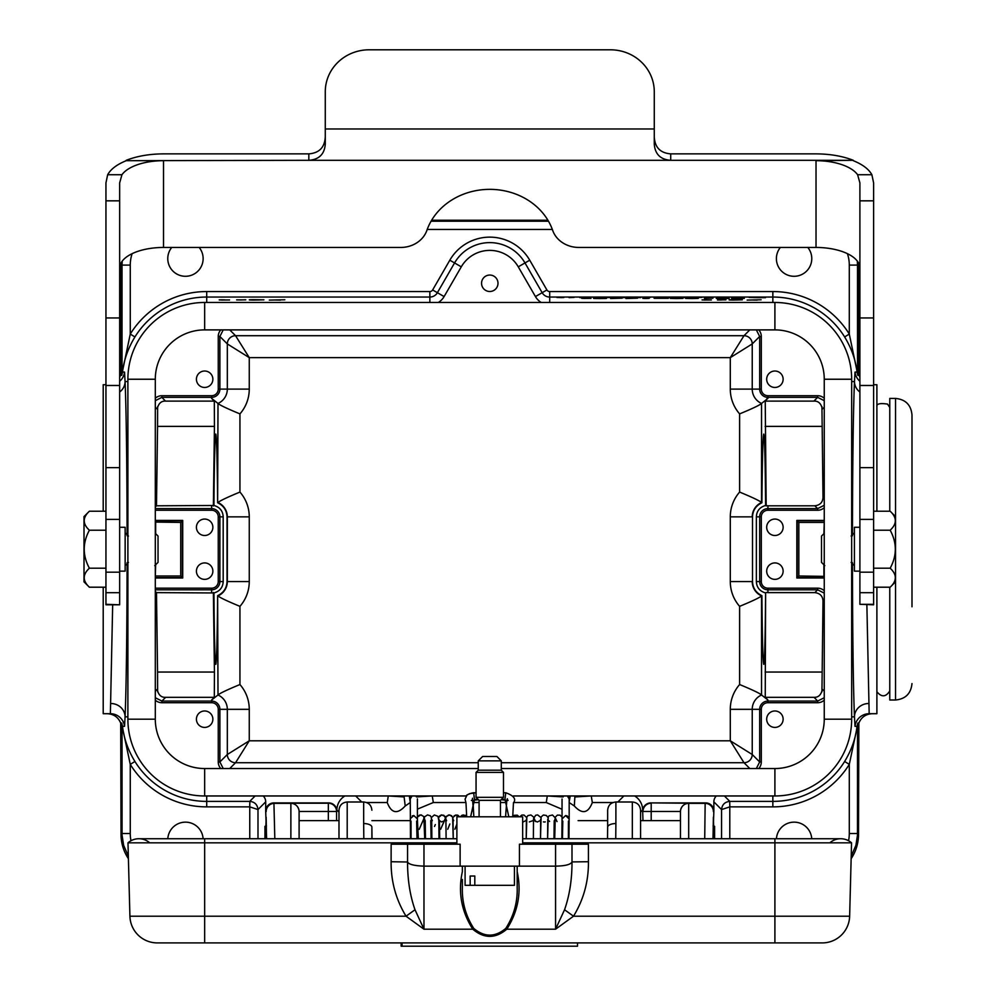 <?xml version="1.0" encoding="UTF-8"?>
<svg xmlns="http://www.w3.org/2000/svg" width="996" height="996" viewBox="0 0 996 996"><rect width="100%" height="100%" fill="white"/><g stroke="black" fill="none" stroke-linecap="round" stroke-linejoin="round"><path stroke-width="1.49" d="M654.272 136.776C654.783 147.333 660.261 153.035 670.719 153.87L816.023 153.87C830.079 153.944 842.516 156.098 853.323 160.306L816.023 160.692A43.861 20.592 180 0 1 857.606 174.723L859.897 182.878L859.897 519.377L873.604 519.377L873.604 182.878L871.886 174.723C868.798 169.146 862.611 164.465 853.323 160.692M670.719 153.87L670.719 160.306L853.323 160.306M126.231 160.692L163.518 160.692A43.861 20.592 180 0 0 121.948 174.723L119.657 182.878L119.657 200.831L105.95 200.831L105.95 182.878L107.668 174.723C110.755 169.146 116.943 164.465 126.231 160.692L308.835 160.306L308.835 153.87C319.293 153.035 324.771 147.333 325.281 136.776M126.231 160.306C137.037 156.098 149.475 153.944 163.518 153.87L308.835 153.87M859.897 268.235L859.809 266.804A43.861 20.592 -0 0 0 816.023 247.456L578.863 247.456A27.415 24.203 0 0 1 552.668 230.362A65.798 58.092 180 0 0 489.771 189.352A65.798 58.092 180 0 0 426.886 230.362A27.415 24.203 0 0 1 400.678 247.456L163.518 247.456A43.861 20.592 -0 0 0 119.744 266.804L119.657 268.235M873.604 604.323L859.897 604.323L873.604 604.796L873.604 519.377M859.897 604.323L859.897 519.377M105.95 200.831L105.95 604.796L119.657 604.796L105.95 604.323M119.657 200.831L119.657 604.323M325.281 128.982L325.281 144.171C324.484 154.206 319.006 159.584 308.835 160.306L670.719 160.306C660.56 159.597 655.069 154.218 654.272 144.171L654.272 91.744A43.861 41.944 0 0 0 610.411 49.8L369.143 49.8A43.861 41.944 0 0 0 325.281 91.744L325.281 128.982L654.272 128.982M417.399 798.842A3.561 3.461 -0 0 1 417.399 798.966L417.399 818.998M412.07 795.966L410.265 798.966A3.561 3.461 -0 0 1 410.265 798.842M474.519 799.688L470.635 816.795L474.445 799.365L473.698 792.741L474.519 799.688L478.441 799.713L471.382 800.448M504.997 799.365L508.807 816.795L504.997 799.365L505.744 792.741L504.922 799.688L501.436 799.377L504.997 799.365L505.744 792.741L503.478 792.754L505.744 792.741C513.824 795.667 516.389 799.053 513.45 802.901L512.728 816.832L513.45 802.901C516.389 799.053 513.824 795.667 505.744 792.741M568.529 796.987A3.561 3.461 0 0 1 569.139 798.506M866.869 604.796L869.172 713.709L876.891 713.709L876.891 587.204M876.891 511.222L876.891 384.717L873.604 384.717M758.765 329.888A9.873 9.873 135 0 1 761.305 336.486L761.305 389.1A6.611 6.611 0 0 0 767.916 395.711L817.641 395.711A9.873 9.873 135 0 1 824.252 398.251M783.13 379.239A8.229 8.229 0 0 1 770.792 386.361A8.229 8.229 0 0 1 770.792 372.118A8.229 8.229 0 0 1 783.13 379.239M171.735 247.456A17.679 17.679 0 0 0 191.369 275.269A17.679 17.679 0 0 0 199.175 247.456M780.366 247.456A17.679 17.679 0 0 0 800.012 275.269A17.679 17.679 0 0 0 807.818 247.456M811.74 838.732A17.679 17.679 0 0 0 794.098 822.148A17.679 17.679 0 0 0 776.444 838.732M203.109 838.732A17.679 17.679 0 0 0 185.455 822.148A17.679 17.679 0 0 0 167.814 838.732M409.294 795.966L410.265 802.278M465.916 802.539L433.31 802.539L432.252 795.966M547.302 795.966L546.256 802.539L513.525 802.539M506.342 802.539L500.465 802.539M479.088 802.539L473.1 802.539M410.265 802.539L405.223 805.988C397.354 814.516 391.366 813.359 387.232 802.539L366.603 802.539M387.245 802.539L388.291 795.966M569.177 801.693L570.26 795.966M642.98 820.629L642.644 810.072L640.565 812.163M338.989 812.163L336.897 810.072L336.573 811.454A8.229 8.217 -135 0 0 328.344 803.224L328.68 802.901A8.229 8.229 -45 0 1 336.897 811.118M704.72 838.732L705.156 803.361L688.684 803.361L688.684 838.732M642.644 811.118A8.229 8.229 45 0 1 650.874 802.901L705.629 802.901A8.229 8.229 -45 0 1 713.858 811.118L712.949 838.732M266.604 838.732L265.695 811.118A8.229 8.229 45 0 1 273.925 802.901L328.68 802.901M273.925 802.901L274.821 838.732M265.882 826.07L266.169 817.206L266.517 838.732M265.695 811.118L265.695 801.855L257.989 809.561L257.989 838.732M713.036 838.732L713.373 817.206L713.671 826.07M721.565 838.732L721.565 809.561L713.858 801.855L713.858 811.118M103.211 587.204L103.211 713.709L110.382 713.709L112.673 604.796M103.211 511.222L103.211 384.717L105.95 384.717M752.503 516.862L752.503 581.564C752.802 588.076 755.939 592.769 761.915 595.658C762.289 639.27 762.911 662.166 763.758 664.357C764.629 661.979 765.239 638.175 765.613 592.956C759.749 591.263 756.661 587.466 756.362 581.564L756.362 516.862C756.661 510.96 759.749 507.163 765.613 505.47C765.239 460.252 764.629 436.46 763.758 434.069C762.911 436.26 762.289 459.168 761.915 502.768C755.939 505.657 752.802 510.35 752.503 516.862L752.503 581.564M765.613 505.47L767.916 505.806L767.916 508.607L817.641 508.607L824.252 505.283M765.613 592.956L765.239 697.325L767.916 700.001L761.542 694.984L761.542 595.907C759.761 597.575 752.453 601.049 739.617 606.352A37.611 37.611 0 0 1 730.292 581.564L752.229 581.564A15.687 15.687 0 0 0 761.542 595.907L761.915 595.658M155.301 697.748L161.9 701.072L211.638 701.072L211.638 700.001L218 694.984L217.638 595.658C223.614 592.769 226.752 588.076 227.051 581.564L227.051 516.862C226.752 510.35 223.614 505.657 217.638 502.768L218 403.442L211.638 398.425L214.314 401.102L214.439 426.4L157.555 426.4L157.617 406.617M155.301 506.989L156.484 505.806L213.941 505.47C219.805 507.163 222.892 510.96 223.191 516.862L223.191 581.564C222.892 587.466 219.805 591.263 213.941 592.956L156.484 592.62L157.555 672.039L214.439 672.039L213.368 592.483M217.638 502.768C217.253 459.168 216.642 436.26 215.796 434.069C214.924 436.46 214.302 460.252 213.941 505.47M213.368 505.943L214.439 426.4M213.941 592.956C214.302 638.175 214.924 661.979 215.796 664.357C216.642 662.166 217.253 639.27 217.638 595.658M211.638 700.001L214.314 697.325L214.439 672.039M481.554 283.275A8.229 8.229 0 0 0 493.892 290.396A8.229 8.229 0 0 0 493.892 276.153A8.229 8.229 0 0 0 481.554 283.275M415.905 795.966L416.44 796.925L431.866 795.966M563.649 795.966L563.114 796.925L547.688 795.966M574.916 795.966L574.331 805.988L569.177 802.539M590.877 795.966L575.451 796.925M634.639 795.966A16.459 16.446 135 0 1 642.644 810.072M713.858 801.855A8.229 8.229 -135 0 1 716.336 795.966M541.251 302.473A16.446 16.446 0 0 1 535.437 296.571L542.16 292.7L524.992 262.944A40.662 40.662 0 0 0 454.562 262.944L437.393 292.7L444.104 296.571L461.285 266.828A32.905 32.905 0 0 1 518.269 266.828L535.437 296.571M444.104 296.571A16.446 16.446 0 0 1 438.302 302.473M263.205 795.966A8.229 8.229 135 0 1 265.695 801.855M336.897 810.072A16.459 16.446 45 0 1 344.902 795.966M405.223 805.988L404.102 796.925L388.677 795.966M404.102 796.925L404.637 795.966M212.87 571.144A8.229 8.229 0 0 0 200.532 564.022A8.229 8.229 0 0 0 200.532 578.265A8.229 8.229 0 0 0 212.87 571.144M212.87 527.282A8.229 8.229 0 0 0 200.532 520.161A8.229 8.229 0 0 0 200.532 534.404A8.229 8.229 0 0 0 212.87 527.282M155.301 578.004L182.716 578.004L182.716 520.422L155.301 520.422M212.87 719.199A8.229 8.229 0 0 0 200.532 712.078A8.229 8.229 0 0 0 200.532 726.321A8.229 8.229 0 0 0 212.87 719.199M220.788 768.538A9.873 9.873 -45 0 1 218.249 761.94L218.249 709.326A6.611 6.611 0 0 0 211.638 702.715L161.9 702.715A9.873 9.873 -45 0 1 155.301 700.176M783.13 527.282A8.229 8.229 0 0 0 770.792 520.161A8.229 8.229 0 0 0 770.792 534.404A8.229 8.229 0 0 0 783.13 527.282M783.13 571.144A8.229 8.229 0 0 0 770.792 564.022A8.229 8.229 0 0 0 770.792 578.265A8.229 8.229 0 0 0 783.13 571.144M824.252 507.723A9.873 9.873 45 0 1 817.641 510.251L767.916 510.251A6.611 6.611 0 0 0 761.305 516.862L761.305 581.564A6.611 6.611 0 0 0 767.916 588.175L817.641 588.175A9.873 9.873 135 0 1 824.252 590.715M824.252 578.004L796.837 578.004L798.829 575.999L824.252 576.36M824.252 520.422L796.837 520.422L796.837 578.004M783.13 719.199A8.229 8.229 0 0 0 770.792 712.078A8.229 8.229 0 0 0 770.792 726.321A8.229 8.229 0 0 0 783.13 719.199M824.252 700.176A9.873 9.873 45 0 1 817.641 702.715L767.916 702.715A6.611 6.611 0 0 0 761.305 709.326L761.305 761.94A9.873 9.873 -135 0 1 758.765 768.538M212.87 379.239A8.229 8.229 0 0 0 200.532 372.118A8.229 8.229 0 0 0 200.532 386.361A8.229 8.229 0 0 0 212.87 379.239M155.301 398.251A9.873 9.873 45 0 1 161.9 395.711L211.638 395.711A6.611 6.611 0 0 0 218.249 389.1L218.249 336.486A9.873 9.873 45 0 1 220.788 329.888M824.252 407.202L822.347 409.107C821.165 403.529 818.351 400.865 813.894 401.102L817.641 397.354L767.916 397.354L765.239 401.102L766.173 505.943M814.093 401.102L765.239 401.102M821.937 406.617L823.007 497.527L824.252 498.772M821.937 691.809L823.007 600.899C822.684 596.006 819.957 593.243 814.84 592.62L817.641 589.819L767.916 589.819L767.916 592.62L814.84 592.62M824.252 691.236L822.347 689.319C821.165 694.909 818.351 697.573 813.894 697.325L765.239 697.325M814.093 697.325L817.641 701.072L824.252 697.748M817.641 510.251L817.641 508.607L814.84 505.806L767.916 505.806M767.916 398.425L761.542 403.442L761.542 502.532C759.761 500.864 752.453 497.378 739.617 492.074L739.617 413.888C752.453 408.597 759.761 405.111 761.542 403.442A15.687 15.687 0 0 1 752.229 389.1L759.662 389.1L759.662 336.486L756.338 329.888M155.301 407.202L157.206 409.107C158.376 403.529 161.19 400.865 165.647 401.102L214.314 401.102M165.461 401.102L161.9 397.354L155.301 400.678M155.301 691.236L157.206 689.319C158.376 694.909 161.19 697.573 165.647 697.325L161.9 701.072L161.9 702.715M165.461 697.325L214.314 697.325M157.617 691.809L157.555 672.039M156.484 505.806L157.555 426.4M155.301 591.437L156.484 592.62M182.716 520.422L180.712 522.427L155.301 522.078M612.951 802.539L592.321 802.539L591.263 795.966M128.409 858.689A43.874 43.861 141.3 0 1 121.026 834.349L120.703 723.096C118.2 717.17 113.743 714.045 107.294 713.709M119.657 377.559L121.026 373.463L121.026 264.077L122.035 265.085L122.222 261.114M431.654 220.228L547.9 220.228M857.332 261.114L857.519 265.085L858.527 264.077L858.527 373.463L859.897 377.571M872.247 713.709C865.823 714.032 861.353 717.17 858.851 723.096L858.527 834.349A43.874 43.861 38.7 0 1 851.144 858.689M858.851 375.33L857.842 375.355L857.008 372.056C855.651 360.017 851.518 348.314 844.633 336.947L849.289 334.058L857.519 373.475L858.527 373.463M859.897 392.013A14.255 13.371 2.7 0 1 854.468 381.568L855.016 372.093L857.008 372.056A5.478 2.092 -6.9 0 1 857.195 371.446M724.403 795.966L729.831 801.394L772.846 801.394A84.523 84.523 0 0 0 844.633 761.479C851.543 750.063 855.664 738.36 857.008 726.37L857.842 723.071L858.851 723.096M858.527 724.976L857.519 724.951L857.195 726.98A5.478 2.092 -173.1 0 1 857.008 726.37L855.016 726.333L854.468 716.859C853.273 687.999 852.601 636.593 852.439 562.653M121.026 373.463L122.035 373.475L130.264 334.058L134.921 336.947C128.011 348.363 123.89 360.066 122.545 372.056L121.699 375.355L120.703 375.33M122.359 371.446A5.478 2.092 6.9 0 1 122.545 372.056L124.537 372.093L125.073 381.568C126.28 410.427 126.953 461.833 127.102 535.773M120.703 723.096L121.699 723.071L122.545 726.37C123.902 738.422 128.036 750.125 134.921 761.479A84.523 84.523 0 0 0 206.707 801.394L249.71 801.394L255.138 795.966M110.83 703.5A14.255 13.371 -177.3 0 1 125.073 716.859L124.537 726.333L122.545 726.37A5.478 2.092 173.1 0 1 122.359 726.98L122.035 724.951L121.026 724.976M546.256 802.539L562.043 809.262M592.321 802.539C588.188 813.359 582.187 814.516 574.331 805.988M417.399 809.15L433.297 802.539M182.716 578.004L180.712 575.999L180.712 522.427M796.837 520.422L798.829 522.427L798.829 575.999M761.915 502.768L761.542 502.532A15.687 15.687 0 0 0 752.229 516.862L730.292 516.862A37.611 37.611 0 0 1 739.617 492.074M766.173 592.483L767.916 592.62M814.84 505.806C819.957 505.184 822.684 502.42 823.007 497.527M756.338 768.538L759.662 761.94L759.662 709.326L752.229 709.326A15.687 15.687 0 0 1 761.542 694.984C759.761 693.316 752.453 689.842 739.617 684.538L739.617 606.352M749.814 768.538L744 762.724L730.292 740.8L752.229 754.507L759.662 761.94L761.305 761.94M478.254 762.724L235.554 762.724A8.229 8.217 -135 0 1 227.325 754.507L227.325 709.326L219.892 709.326L219.892 761.94L227.325 754.507L249.261 740.8L235.554 762.724L229.727 768.538M761.305 336.486L759.662 336.486L752.229 343.931L730.292 357.639L744 335.702L749.814 329.888M229.727 329.888L235.554 335.702L249.261 357.639L227.325 343.931L219.892 336.486L219.892 389.1L227.325 389.1L227.325 343.931A8.229 8.217 -45 0 1 235.554 335.702L744 335.702A8.229 8.217 45 0 1 752.229 343.931L752.229 389.1L730.292 389.1L730.292 357.639L249.261 357.639L249.261 389.1A37.611 37.611 0 0 1 239.936 413.888C227.1 408.597 219.792 405.111 218 403.442A15.687 15.687 0 0 0 227.325 389.1L249.261 389.1M249.261 709.326L227.325 709.326A15.687 15.687 0 0 0 218 694.984C219.792 693.316 227.1 689.842 239.936 684.538A37.611 37.611 0 0 1 249.261 709.326L249.261 740.8L730.292 740.8L730.292 709.326A37.611 37.611 0 0 1 739.617 684.538M227.051 581.564L227.325 581.564A15.687 15.687 0 0 1 218 595.907C219.792 597.575 227.1 601.049 239.936 606.352L239.936 684.538M239.936 413.888L239.936 492.074C227.1 497.378 219.792 500.864 218 502.532A15.687 15.687 0 0 1 227.325 516.862L227.051 516.862M223.216 329.888L219.892 336.486L218.249 336.486M218.249 761.94L219.892 761.94L223.216 768.538M824.252 400.678L817.641 397.354L817.641 395.711M824.252 593.143L817.641 589.819L817.641 588.175M857.842 723.071A5.478 5.478 -89 0 0 857.519 724.951L857.481 835.246L855.913 845.305L851.207 856.199M128.335 856.199L123.641 845.305L122.072 835.246L122.035 724.951A5.478 5.478 -91 0 0 121.699 723.071M328.344 820.629L328.344 811.454L299.099 811.454L299.099 838.732M680.455 838.732L680.455 811.454L651.197 811.454L651.197 820.629M299.099 811.454L298.999 810.296C297.978 806.001 295.264 803.635 290.869 803.224L328.344 803.224L328.344 811.454L336.573 811.454L336.573 820.629M650.874 802.901L688.684 803.224C684.289 803.635 681.575 806.001 680.554 810.296L680.455 811.454M119.657 392.013A14.255 13.371 177.3 0 0 125.073 381.568L127.886 381.568M868.724 703.5A14.255 13.371 -2.7 0 0 854.468 716.859L851.667 716.859M249.759 838.732L249.759 806.872A2.739 2.739 135 0 0 249.71 806.872L206.707 806.872A90.001 90.001 0 0 1 130.264 764.38L122.359 726.98M857.195 726.98L849.289 764.38A90.001 90.001 0 0 1 772.846 806.872L729.831 806.872L729.695 801.394L729.831 806.872A2.739 2.739 -135 0 0 729.794 806.872L729.794 838.732M249.71 806.872L249.859 801.394C254.764 801.954 257.478 804.668 257.989 809.561L249.759 806.872L249.859 801.394M130.986 840.724A35.644 35.644 141.3 0 1 130.264 833.54L130.264 764.38L134.921 761.479M844.633 761.479L849.289 764.38L849.289 833.54L857.519 833.54L858.527 834.349M729.695 801.394C724.777 801.954 722.075 804.668 721.565 809.561L729.794 806.872M155.65 564.769L155.301 576.36M823.904 533.669L824.252 522.078M466.016 795.966L204.653 795.966A76.767 76.767 0 0 1 127.886 719.199L127.886 379.239A76.767 76.767 0 0 1 204.653 302.473L774.9 302.473A76.767 76.767 0 0 1 851.667 379.239L851.667 719.199A76.767 76.767 0 0 1 774.9 795.966L513.426 795.966M478.254 768.538L204.653 768.538A49.352 49.352 0 0 1 155.301 719.199L155.301 379.239A49.352 49.352 0 0 1 204.653 329.888L774.9 329.888A49.352 49.352 0 0 1 824.252 379.239L824.252 719.199A49.352 49.352 0 0 1 774.9 768.538L501.287 768.538M89.379 587.204L84.013 581.838L84.013 516.588L89.379 511.222C82.519 517.559 82.519 523.884 89.379 530.221C82.519 542.882 82.519 555.544 89.379 568.206C82.519 574.543 82.519 580.867 89.379 587.204L105.95 587.204M105.95 511.222L89.379 511.222M105.95 530.221L89.379 530.221M105.95 568.206L89.379 568.206M119.657 527.282L125.147 527.282L125.147 571.144L119.657 571.144M128.434 562.379L125.147 565.666M154.754 565.666L158.04 562.379L158.04 536.06L155.301 533.308M889.777 511.222L889.777 398.425L895.529 398.425C905.526 399.396 911.004 404.886 911.987 414.871L911.987 600.488M911.987 414.871L911.987 606.788M889.777 587.204L889.777 700.001L895.529 700.001C905.526 699.03 911.004 693.552 911.987 683.555M895.529 516.588L895.529 581.838L890.175 587.204C897.023 580.867 897.023 574.543 890.175 568.206C897.023 555.544 897.023 542.882 890.175 530.221C897.023 523.884 897.023 517.559 890.175 511.222L895.529 516.588M873.604 568.206L890.175 568.206M890.175 587.204L873.604 587.204M873.604 530.221L890.175 530.221M873.604 511.222L890.175 511.222M859.897 527.282L854.406 527.282L854.406 571.144L859.897 571.144M851.119 562.379L854.406 565.666M824.252 533.308L821.513 536.06L821.513 562.379L824.8 565.666M127.986 842.828L204.653 842.828L204.653 838.732L138.855 838.732A16.446 16.446 0 0 0 127.986 842.828L129.916 916.208L127.986 842.828A16.446 16.446 0 0 1 149.661 842.778M407.551 862.013C407.538 879.692 410.016 895.603 415.008 909.746L406.044 916.208L204.653 916.208L204.653 842.828L456.878 842.828M522.676 842.828L851.555 842.828A16.446 16.446 0 0 0 829.892 842.778M851.555 842.828L849.638 916.208L851.555 842.828A16.446 16.446 0 0 0 840.699 838.732L774.9 838.732L774.9 942.913L157.318 942.913A27.415 27.415 0 0 1 129.916 916.208L204.653 916.208L204.653 942.913M517.185 878.298L517.185 871.687C521.643 892.08 518.169 911.253 506.777 929.206L555.569 929.206L555.569 866.147C565.255 865.96 570.733 864.553 572.003 861.913L588.437 861.727C588.611 881.423 583.631 899.575 573.509 916.208L555.569 929.206L564.545 909.746L573.509 916.208L849.638 916.208A27.415 27.415 0 0 1 822.235 942.913L774.9 942.913M401.164 942.913L401.164 946.2L577.506 946.2L577.506 942.913M402.048 942.913L402.048 946.2L402.048 942.913M572.003 861.951L571.99 844.21L588.412 844.21L588.437 861.727M555.569 844.21L555.569 866.147L519.426 866.147L519.426 844.21L571.99 844.21M522.676 844.21L522.639 816.795L456.903 816.795L456.878 844.21M460.127 866.147L460.127 844.21L423.972 844.21L423.972 929.206L406.044 916.208C395.922 899.575 390.942 881.423 391.117 861.727L407.551 862.001C408.808 864.404 414.274 865.785 423.972 866.147L519.426 866.147M517.185 866.147L517.185 887.561C517.621 902.227 513.824 915.834 505.819 928.384C495.124 937.361 484.43 937.361 473.735 928.384C465.717 915.834 461.932 902.227 462.356 887.561L462.356 879.468M473.735 928.384A1.643 0.672 141.3 0 1 472.776 929.206C461.372 911.253 457.911 892.08 462.356 871.687L462.356 866.147M517.185 887.561L517.185 881.348M415.008 909.746L423.972 929.206L472.776 929.206C484.106 938.755 495.448 938.755 506.777 929.206A1.643 0.672 -141.3 0 1 505.819 928.384M391.117 861.727L391.142 844.21L407.563 844.21L407.551 862.001M407.563 844.21L423.972 844.21M564.545 909.746C569.538 895.578 572.028 879.63 572.003 861.913M607.51 838.732L607.66 827.153A8.229 3.611 0 0 1 615.889 823.555L615.74 838.732M632.336 838.732L632.336 801.992C637.328 802.49 640.067 805.229 640.565 810.221L640.565 838.732M607.66 827.153L607.66 810.221C608.158 805.229 610.897 802.49 615.889 801.992L615.889 823.555M363.814 838.732L363.665 823.555A8.229 3.611 -0 0 1 371.882 827.153L372.031 838.732M338.989 838.732L338.989 810.221C339.474 805.229 342.226 802.49 347.206 801.992L347.206 838.732M371.882 838.732L371.882 827.153M562.802 821.127L562.441 838.732M568.38 838.732L568.417 821.127M553.975 838.732L554.212 820.704M566.687 815.699L568.467 816.932M569.139 818.525L568.977 838.732M512.679 816.795L514.123 815.326L517.26 815.176L519.103 816.795M466.713 816.745L463.314 814.902L460.339 816.795L462.132 815.189L465.294 815.313L466.775 816.795M439.709 838.732L439.448 820.667L438.8 819.21L438.987 838.732L438.813 820.405L437.941 816.322L434.331 814.952L431.43 817.517M425.466 838.732L425.205 820.692L424.533 819.198L424.719 838.732L423.81 816.496L420.723 814.89L417.399 817.069M418.332 838.732L417.399 819.198L417.585 838.732L417.399 818.949L413.838 815.537L410.265 818.737M411.062 838.732L411.024 821.127M416.639 821.127L417 838.732M430.733 820.654L431.131 838.732M264.961 838.732L264.961 826.319L266.455 825.921M714.593 838.732L714.593 826.319L713.099 825.921M479.088 816.795L479.088 800.348L500.465 800.348L503.478 797.335L503.478 772.386L476.063 772.386L476.063 797.335L503.478 797.335M476.063 772.386L478.254 770.194L501.287 770.194L503.478 772.386M478.254 770.194L478.254 760.869L501.287 760.869L501.287 770.194M478.254 760.869L482.649 756.487L496.904 756.487L501.287 760.869M465.095 866.147L465.095 885.332L470.162 885.332L470.162 876.019L474.806 876.019L474.806 885.332L514.446 885.332L514.446 866.147M474.806 885.332L470.162 885.332M470.162 876.019L474.806 876.019M413.838 815.537L412.257 815.923M466.589 795.331L469.502 793.663L476.063 792.754L473.698 792.741L474.121 797.111M562.03 819.198L561.856 838.732L562.043 818.949L565.604 815.537L569.177 819.048L569.177 798.966L567.371 795.966M765.501 297.68L753.735 297.63L765.501 297.68M751.806 299.983L757.134 300.095L751.806 299.983M747.149 300.107L761.131 299.771L747.149 300.107M749.117 297.443L753.76 297.306C750.623 297.368 750.934 297.468 754.707 297.592L749.117 297.443M735.932 298.265C738.061 298.912 743.34 297.966 735.932 298.265M734.338 299.846C732.072 300.207 746.49 299.759 734.338 299.846M737.999 298.551C729.47 298.427 729.47 298.302 737.999 298.165C746.452 298.277 746.452 298.402 737.999 298.551M735.944 297.605C723.382 297.455 741.746 297.406 739.094 297.306C744.535 297.468 743.477 297.555 735.944 297.605M733.205 300.045C725.81 299.983 730.018 299.622 733.268 299.672L742.294 299.821L733.205 300.045M727.092 297.505C718.975 297.48 726.545 297.63 727.092 297.505M725.138 297.605L720.183 297.443L725.138 297.605M723.021 298.551C707.285 298.539 723.32 297.904 728.972 298.265L723.644 298.302C731.238 298.389 731.027 298.476 723.021 298.551M717.469 299.983L724.814 299.796C731.151 299.921 708.617 299.808 722 299.945L717.469 299.983M710.422 297.493C705.778 297.58 705.778 297.58 710.422 297.493M704.272 297.493L713.074 297.493L704.272 297.493M704.359 299.821C695.992 300.02 713.821 299.945 704.359 299.821M704.471 298.377L711.804 298.202C718.141 298.314 695.606 298.202 708.99 298.339L704.471 298.377M703.96 300.02L711.393 299.958L703.96 300.02M689.929 298.265C692.046 298.912 697.337 297.966 689.929 298.265M693.253 297.53L701.956 297.393L693.253 297.53M691.983 298.551C683.468 298.427 683.468 298.302 691.983 298.165C700.437 298.277 700.437 298.402 691.983 298.551M688.199 297.381C685.983 297.779 678.861 297.617 688.199 297.381M676.583 297.68C672.599 297.567 672.773 297.48 677.118 297.393L677.118 297.592C681.675 297.555 681.501 297.58 676.583 297.68M674.591 298.265C676.72 298.912 681.999 297.966 674.591 298.265M676.645 298.551C668.129 298.427 668.129 298.302 676.645 298.165C685.099 298.277 685.099 298.402 676.645 298.551M661.705 297.655L670.395 297.393L661.705 297.655M664.83 298.314C658.642 298.427 658.642 298.427 664.83 298.314M656.625 298.314C653.115 298.29 653.115 298.277 656.625 298.252L668.378 298.314L656.625 298.314M650.052 297.505C641.934 297.48 649.504 297.63 650.052 297.505M644.275 298.414C642.283 298.601 653.65 298.377 644.275 298.414M645.894 298.227C636.954 298.377 655.941 298.339 645.894 298.227M648.097 297.605L643.142 297.443L648.097 297.605M642.806 298.377L649.131 298.377L642.806 298.377M631.078 297.555L640.702 297.592L631.078 297.555M625.924 298.526L637.527 298.178L625.924 298.526M621.342 297.468C614.046 297.269 639.718 297.505 623.471 297.605C618.192 297.543 618.18 297.53 623.434 297.555L621.342 297.468M616.549 297.68L613.71 297.393L616.549 297.68M610.598 298.526L622.189 298.178L610.598 298.526M604.062 297.443C601.796 297.704 614.42 297.393 604.062 297.443M605.929 297.605C586.283 297.431 623.508 297.281 605.929 297.605M600.327 298.551C584.602 298.539 600.638 297.904 606.29 298.265L600.949 298.302C608.544 298.389 608.344 298.476 600.327 298.551M593.205 297.518L599.169 297.443L593.205 297.518M584.005 298.227C575.626 298.427 593.454 298.352 584.005 298.227M583.594 298.427L591.026 298.364L583.594 298.427M579.809 297.592L586.345 297.418L579.809 297.592M569.065 297.605L574.144 297.393L569.065 297.605M563.848 297.505C555.731 297.48 563.3 297.63 563.848 297.505M561.893 297.605L556.938 297.443L561.893 297.605M274.485 299.983L280.411 300.095L274.485 299.983M269.306 300.107L284.844 299.771L269.306 300.107M255.076 299.846C252.561 300.207 268.584 299.759 255.076 299.846M253.818 300.045C245.701 299.995 250.183 299.622 253.88 299.672L263.915 299.821L253.818 300.045M244.493 299.796C251.714 299.921 226.54 299.808 241.368 299.945L244.493 299.796M221.772 299.821C212.434 300.02 232.242 299.945 221.772 299.821M221.311 300.02L229.578 299.958L221.311 300.02M163.518 160.692L163.518 247.456M816.023 247.456L816.023 160.692M871.886 174.723L857.606 174.723M873.604 385.477L859.897 385.477M873.604 467.647L859.897 467.647M873.604 572.177L859.897 572.177M873.604 592.682L859.897 592.682M873.604 200.831L859.897 200.831M873.604 317.948L859.897 317.948M121.948 174.723L107.668 174.723M119.657 467.647L105.95 467.647M119.657 385.477L105.95 385.477M119.657 572.177L105.95 572.177M119.657 592.682L105.95 592.682M119.657 317.948L105.95 317.948M474.445 799.365L478.117 799.377L474.445 799.365M132.144 253.656A35.657 35.644 -135 0 0 130.264 265.085L130.264 334.058A90.001 90.001 0 0 1 206.707 291.554L429.861 291.554A3.212 3.212 0 0 0 432.638 289.961L449.819 260.205A46.14 46.14 0 0 1 529.735 260.205L546.904 289.961A3.212 3.212 0 0 0 549.692 291.554L772.846 291.554A90.001 90.001 0 0 1 849.289 334.058L849.289 265.085A35.657 35.644 -45 0 0 847.409 253.656M552.332 229.454L427.209 229.454M848.555 840.724A35.644 35.644 38.7 0 0 849.289 833.54M355.684 795.966L361.71 801.992M713.385 811.591A8.229 8.217 -135 0 0 705.156 803.361L705.629 802.901M688.684 803.224L688.684 803.361A8.229 8.229 180 0 0 680.554 810.296M290.869 838.732L290.869 803.361L274.386 803.361A8.229 8.217 135 0 0 266.169 811.591M298.999 810.296A8.229 8.229 180 0 0 290.869 803.361L290.869 803.224M756.362 581.564L759.662 581.564L759.662 516.862L756.362 516.862M761.305 516.862L759.662 516.862A8.254 8.254 0 0 1 767.916 508.607L767.916 510.251M249.261 581.564L227.325 581.564L227.325 516.862L249.261 516.862L249.261 581.564A37.611 37.611 0 0 1 239.936 606.352M223.191 516.862L219.892 516.862L219.892 581.564L223.191 581.564M155.301 588.175L211.638 588.175A6.611 6.611 0 0 0 218.249 581.564L219.892 581.564A8.254 8.254 0 0 1 211.638 589.819L155.301 589.819M211.638 592.62L211.638 588.175M155.301 508.607L211.638 508.607L211.638 505.806M211.638 510.251L211.638 508.607A8.254 8.254 0 0 1 219.892 516.862L218.249 516.862A6.611 6.611 0 0 0 211.638 510.251L155.301 510.251M218.249 581.564L218.249 516.862M821.999 426.4L765.115 426.4M765.115 672.039L821.999 672.039M824.252 599.667L823.007 600.899M767.916 700.001L767.916 701.072L817.641 701.072L817.641 702.715M767.916 395.711L767.916 397.354A8.254 8.254 0 0 1 759.662 389.1L761.305 389.1M761.305 709.326L759.662 709.326A8.254 8.254 0 0 1 767.916 701.072L767.916 702.715M155.301 520.784L182.355 520.784L182.355 577.643L155.301 577.643M772.846 302.473L772.846 297.045L549.692 297.045L549.692 302.473M772.846 806.872L772.846 795.966M617.844 801.992L623.87 795.966M849.289 265.085L857.519 265.085L857.519 373.475A5.478 5.478 -91 0 0 857.842 375.355M121.699 375.355A5.478 5.478 -89 0 0 122.035 373.475L122.035 265.085L130.264 265.085M121.026 834.349L122.035 833.54L130.264 833.54M431.056 221.224L548.485 221.224M206.707 795.966L206.707 806.872M852.439 535.773C852.601 461.833 853.273 410.427 854.468 381.568L851.667 381.568M127.102 562.653C126.953 636.593 126.28 687.999 125.073 716.859L127.886 716.859M429.861 302.473L429.861 297.045L206.707 297.045L206.707 302.473M844.633 336.947A84.523 84.523 0 0 0 772.846 297.045L772.846 291.554M206.707 291.554L206.707 297.045A84.523 84.523 0 0 0 134.921 336.947M518.269 266.828L529.735 260.205M461.285 266.828L449.819 260.205M549.692 291.554L549.692 297.045A8.69 8.69 0 0 1 542.16 292.7L546.904 289.961M432.638 289.961L437.393 292.7A8.69 8.69 0 0 1 429.861 297.045L429.861 291.554M730.292 581.564L730.292 516.862M739.617 413.888A37.611 37.611 0 0 1 730.292 389.1M239.936 492.074A37.611 37.611 0 0 1 249.261 516.862M730.292 709.326L752.229 709.326L752.229 754.507A8.229 8.217 135 0 1 744 762.724L501.287 762.724M211.638 398.425L211.638 397.354L161.9 397.354L161.9 395.711M155.65 522.427L155.65 533.669M155.65 575.999L180.712 575.999M824.252 577.643L797.186 577.643L797.186 520.784L824.252 520.784M823.904 575.999L823.904 564.769M823.904 522.427L798.829 522.427M211.638 702.715L211.638 701.072A8.254 8.254 0 0 1 219.892 709.326L218.249 709.326M218.249 389.1L219.892 389.1A8.254 8.254 0 0 1 211.638 397.354L211.638 395.711M767.916 588.175L767.916 589.819A8.254 8.254 0 0 1 759.662 581.564L761.305 581.564M651.197 811.454L642.98 811.454A8.229 8.217 135 0 1 651.197 803.224L651.197 811.454M110.382 713.709A14.255 14.255 -90 0 1 124.537 726.333M119.657 381.281A14.255 14.255 90 0 0 124.537 372.093M859.897 381.281A14.255 14.255 90 0 1 855.016 372.093M869.172 713.709A14.255 14.255 -90 0 0 855.016 726.333M774.9 795.966L774.9 768.538M851.667 719.199L824.252 719.199M204.653 795.966L204.653 768.538M127.886 719.199L155.301 719.199M127.886 379.239L155.301 379.239M204.653 302.473L204.653 329.888M774.9 302.473L774.9 329.888M824.252 379.239L851.667 379.239M895.529 398.425L895.529 700.001M363.665 823.555L363.665 801.992L347.206 801.992M119.657 519.377L105.95 519.377M410.265 798.966L411.074 795.966L410.265 798.207L410.477 838.732M504.922 799.688L501.1 799.713L508.06 800.448M569.177 798.207L568.367 795.966L569.177 798.966M128.434 536.06L125.147 532.76M889.777 407.476L887.536 404.09C879.879 402.969 876.331 403.841 876.891 406.704M889.777 690.95C885.83 697.15 881.535 697.399 876.891 691.722M851.119 536.06L854.406 532.76M204.653 838.732L456.878 838.732M522.676 838.732L774.9 838.732M632.336 801.992L615.889 801.992M363.665 801.992C368.657 802.49 371.396 805.229 371.882 810.221M607.66 820.629L578.103 820.629M525.751 820.667L523.049 821.999M532.86 820.692L529.324 821.912M539.994 820.667L537.354 821.999L534.591 820.741M545.26 821.887L544.613 821.999M544.19 821.999L543.43 821.874M549.593 821.426L548.846 820.754M506.889 799.962L506.279 803.336M506.117 809.325L506.03 810.321M505.931 811.715L505.632 816.259M562.043 798.966L562.043 818.998M472.552 799.962L472.888 801.207M473.025 801.892L473.81 816.259M465.979 802.813L466.688 816.645L465.979 802.826M453.69 820.667L453.055 819.222L453.242 838.732L452.869 817.728L451.586 815.674L448.511 814.977L445.81 817.28L440.618 829.27L446.482 816.234L449.781 814.915L452.657 817.081L453.217 838.732M452.807 817.542L455.944 814.915L459.642 816.795L457.662 815.089L454.188 815.674M446.582 820.692L445.922 819.21L446.108 838.732L445.872 818.625L443.818 815.276L440.942 815.102M439.983 815.637L438.551 817.529L441.676 814.915L445.175 816.471L445.909 819.061L446.084 838.732L445.922 819.21M432.326 820.667L431.666 819.198L431.853 838.732L431.691 819.571M419.192 829.344L424.657 816.832L427.508 814.902L430.309 815.786L431.33 817.23L431.841 838.732L431.729 822.783L431.231 817.019L430.06 815.587M410.29 820.629L371.882 820.629M338.989 820.629L299.099 820.629M680.455 820.629L640.565 820.629M500.465 816.795L500.465 800.348M479.088 800.348L476.063 797.335M417.424 817.019L419.403 815.164L421.532 814.965M424.396 817.878L424.57 820.393M424.607 823.704L424.595 821.712M424.545 819.247L424.582 820.555M438.14 816.596L438.75 818.588M434.517 826.443L435.327 824.588M445 820.53L441.502 821.937L439.273 820.43M438.8 819.21L438.987 838.732M447.752 829.245L449.856 823.991M454.886 829.22L456.878 824.215M431.679 819.247L432.164 820.443M453.055 819.222L453.367 820.169M473.536 812.163L472.59 800.062M473.698 792.741L472.453 792.941M471.482 793.127L467.199 794.82M467.112 794.895L465.057 799.178L465.966 802.739M472.54 798.207L472.341 799.253M505.931 811.69L506.852 800.062M507.3 798.73L507.624 800.037M562.043 817.069L560.038 815.164L557.349 815.126L555.245 817.218L554.722 838.732L554.897 819.21M557.025 821.6L555.395 818.04L552.494 815.014L549.082 815.824L548.211 817.019L547.601 838.732L547.763 819.21M548.012 817.517L546.343 815.463L543.405 815.014L541.127 816.919L540.479 838.732L540.641 819.21M540.89 817.529L537.666 814.902L535.649 815.251L533.557 818.625L533.358 838.732L533.507 819.21M535.624 821.6L533.383 816.845L530.943 814.977L527.967 815.587L526.847 816.957L526.224 838.732L526.386 819.235M526.623 817.529L523.996 815.027L521.78 815.089L519.8 816.795"/></g></svg>
